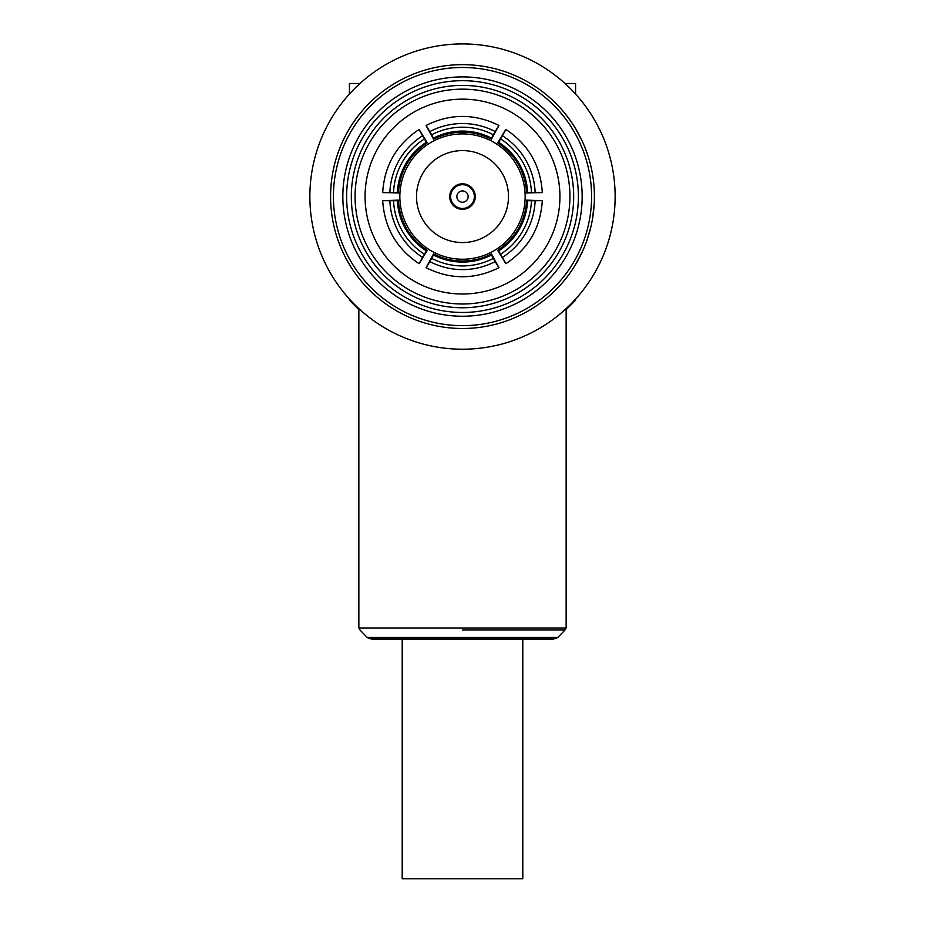 <?xml version="1.0" encoding="UTF-8"?>
<svg xmlns="http://www.w3.org/2000/svg" width="925" height="925" viewBox="0 0 925 925"><rect width="100%" height="100%" fill="white"/><g stroke="black" fill="none" stroke-linecap="round" stroke-linejoin="round"><path stroke-width="1.39" d="M565.048 309.644L566.146 309.644L575.57 300.22L575.57 299.122L575.57 300.22M373.608 639.418L551.393 639.418L555.937 638.47L369.063 638.47L373.608 639.418M462.5 630.006L564.99 630.006L462.5 630.006M360.01 630.006L358.854 627.994L566.146 627.994L566.146 309.644M462.5 202.228A5.654 5.654 0 0 0 468.154 196.574A5.654 5.654 0 0 0 462.5 190.92A5.654 5.654 0 0 0 456.846 196.574A5.654 5.654 0 0 0 462.5 202.228M462.5 208.449A11.875 11.875 0 0 0 474.375 196.574A11.875 11.875 0 0 0 462.5 184.699A11.875 11.875 0 0 0 450.625 196.574A11.875 11.875 0 0 0 462.5 208.449M462.5 209.327A12.765 12.765 0 0 0 475.265 196.574A12.765 12.765 0 0 0 462.5 183.809A12.765 12.765 0 0 0 449.735 196.574A12.765 12.765 0 0 0 462.5 209.327M416.516 196.574A45.984 45.984 0 0 0 462.5 242.558A45.984 45.984 0 0 0 508.484 196.574A45.984 45.984 0 0 0 462.5 150.59A45.984 45.984 0 0 0 416.516 196.574M525.157 196.574A62.657 62.657 0 0 0 462.5 133.917A62.657 62.657 0 0 0 399.843 196.574A62.657 62.657 0 0 0 462.5 259.231A62.657 62.657 0 0 0 525.157 196.574M429.79 260.942C424.887 269.626 424.887 269.834 429.79 261.555A70.381 70.369 180 0 0 495.21 261.555C500.113 269.834 500.113 269.626 495.21 260.942L491.487 253.936C482.399 258.618 472.744 260.977 462.5 261.012C452.29 260.977 442.624 258.618 433.513 253.936L429.79 260.942C424.887 269.626 424.887 269.834 429.79 261.555L433.513 255.011A62.946 62.923 180 0 0 491.487 255.011L493.372 258.364A66.716 66.692 -0 0 1 431.628 258.364M491.487 253.936L491.487 255.011M578.391 196.574A115.891 115.891 0 0 0 462.5 80.683A115.891 115.891 0 0 0 346.609 196.574A115.891 115.891 0 0 0 462.5 312.465A115.891 115.891 0 0 0 578.391 196.574M342.84 196.574A119.66 119.66 0 0 1 462.5 76.914A119.66 119.66 0 0 1 582.16 196.574A119.66 119.66 0 0 1 462.5 316.234A119.66 119.66 0 0 1 342.84 196.574M573.685 196.574A111.185 111.185 0 0 1 462.5 307.759A111.185 111.185 0 0 1 351.315 196.574A111.185 111.185 0 0 1 462.5 85.389A111.185 111.185 0 0 1 573.685 196.574M355.084 196.574A107.416 107.416 0 0 0 462.5 303.99A107.416 107.416 0 0 0 569.916 196.574A107.416 107.416 0 0 0 462.5 89.158A107.416 107.416 0 0 0 355.084 196.574M365.074 196.574A97.426 97.426 0 0 0 462.5 294A97.426 97.426 0 0 0 559.926 196.574A97.426 97.426 0 0 0 462.5 99.148A97.426 97.426 0 0 0 365.074 196.574M594.417 196.135L594.37 199.904M615.137 196.574A152.637 152.637 0 0 0 462.5 43.926A152.637 152.637 0 0 0 309.863 196.574A152.637 152.637 0 0 0 462.5 349.211A152.637 152.637 0 0 0 615.137 196.574M567.557 116.804L570.956 121.487M574.46 126.818L575.107 127.858M577.177 131.373L577.663 132.24M577.871 132.61L578.287 133.385M578.31 133.42L578.761 134.252M578.83 134.379L580.958 138.542M575.072 127.812L582.056 140.831M584.507 146.404L584.773 147.063M585.086 147.85L588.08 156.209M591.873 170.79L592.601 174.779M592.647 175.079L592.879 176.502A131.917 131.917 0 0 1 593.168 178.513M594.347 192.365L594.405 194.978M593.989 186.006L594.174 188.608M594.417 196.574A131.917 131.917 0 0 0 462.5 64.657A131.917 131.917 0 0 0 330.583 196.574A131.917 131.917 0 0 0 462.5 328.491A131.917 131.917 0 0 0 594.417 196.574L594.393 194.25M594.359 192.677L594.243 189.903M594.266 190.411L594.312 191.29M594.324 191.591L594.347 192.597M594.393 194.539L594.405 195.441M591.584 196.574A129.084 129.084 0 0 0 462.5 67.49A129.084 129.084 0 0 0 333.416 196.574A129.084 129.084 0 0 0 462.5 325.658A129.084 129.084 0 0 0 591.584 196.574M501.882 257.092C506.958 265.672 507.131 265.776 502.414 257.393A70.381 70.369 120 0 0 535.136 200.725C544.756 200.621 544.571 200.528 534.604 200.424L526.672 200.147C525.169 221.572 515.502 238.315 497.685 250.363L501.882 257.092C506.958 265.672 507.131 265.776 502.414 257.393L498.61 250.895A62.946 62.923 120 0 0 527.608 200.69L531.459 200.725A66.716 66.692 -60 0 1 500.575 254.213M390.396 200.424C380.429 200.528 380.244 200.621 389.864 200.725A70.381 70.369 -120 0 0 422.586 257.393C417.869 265.776 418.042 265.672 423.118 257.092L427.315 250.363C409.521 238.349 399.854 221.607 398.328 200.147L390.396 200.424C380.429 200.528 380.244 200.621 389.864 200.725L397.392 200.69A62.946 62.923 -120 0 0 426.39 250.895L424.425 254.213A66.716 66.692 60 0 1 393.541 200.725M402.202 639.418L402.202 878.75L522.798 878.75L522.798 639.418M495.21 132.206C500.113 123.522 500.113 123.314 495.21 131.593A70.381 70.369 -0 0 0 429.79 131.593C424.887 123.314 424.887 123.522 429.79 132.206L433.513 139.213C452.799 129.801 472.132 129.801 491.487 139.213L495.21 132.206C500.113 123.522 500.113 123.314 495.21 131.593L491.487 138.137A62.946 62.923 -0 0 0 433.513 138.137L431.628 134.773A66.716 66.692 180 0 1 493.372 134.773M423.118 136.056C418.042 127.465 417.869 127.373 422.586 135.755A70.381 70.369 -60 0 0 389.864 192.412C380.244 192.516 380.429 192.62 390.396 192.724L398.328 193.001C399.831 171.576 409.498 154.833 427.315 142.785L423.118 136.056C418.042 127.465 417.869 127.373 422.586 135.755L426.39 142.242A62.946 62.923 -60 0 0 397.392 192.458L393.541 192.412A66.716 66.692 120 0 1 424.425 138.935M534.604 192.724C544.571 192.62 544.756 192.516 535.136 192.412A70.381 70.369 60 0 0 502.414 135.755C507.131 127.373 506.958 127.465 501.882 136.056L497.685 142.785C515.479 154.799 525.146 171.541 526.672 193.001L534.604 192.724C544.571 192.62 544.756 192.516 535.136 192.412L527.608 192.458A62.946 62.923 60 0 0 498.61 142.242L500.575 138.935A66.716 66.692 -120 0 1 531.459 192.412M582.9 250.467L582.392 251.577M580.646 255.254L580.195 256.156M579.998 256.526L579.605 257.312M579.582 257.335L579.143 258.191M579.073 258.306L576.818 262.399M582.426 251.519L575.523 264.596M591.272 225.191L591.006 226.382M590.023 230.337L589.757 231.308M589.653 231.701L589.132 233.505M589.098 233.643L587.699 238.107M591.017 226.324L586.878 240.512M594.208 203.963L592.509 218.936M593.931 207.871L593.838 208.853M593.688 210.426L593.572 211.409M593.249 214.091L592.786 217.202M594.035 206.587L593.665 210.565M593.445 212.565L592.139 220.925M593.873 184.653L594.035 186.665M500.575 138.935L502.414 135.755C507.131 127.373 506.958 127.465 501.882 136.056M531.459 200.725L535.136 200.725C544.756 200.621 544.571 200.528 534.604 200.424M493.372 258.364L495.21 261.555C500.113 269.834 500.113 269.626 495.21 260.942M424.425 254.213L422.586 257.393C417.869 265.776 418.042 265.672 423.118 257.092M393.541 192.412L389.864 192.412C380.244 192.516 380.429 192.62 390.396 192.724M431.628 134.773L429.79 131.593C424.887 123.314 424.887 123.522 429.79 132.206M497.685 142.785L498.61 142.242M526.672 193.001L527.608 192.458M526.672 200.147L527.608 200.69M497.685 250.363L498.61 250.895M433.513 253.936L433.513 255.011M427.315 250.363L426.39 250.895M398.328 200.147L397.392 200.69M398.328 193.001L397.392 192.458M427.315 142.785L426.39 142.242M433.513 139.213L433.513 138.137M491.487 139.213L491.487 138.137M575.57 94.026L575.57 83.504L565.048 83.504M349.43 299.122L349.43 300.22L349.43 299.122M349.43 94.026L349.43 83.504L359.952 83.504M358.854 627.994L358.854 309.644L359.952 309.644M359.998 630.018L367.121 637.394L557.879 637.394L555.937 638.47M557.879 637.394L565.002 630.018M564.99 630.006L566.146 627.994M505.882 129.454C528.452 144.473 540.593 165.506 542.316 192.562M542.316 200.575C540.593 227.642 528.452 248.675 505.882 263.694M498.933 267.695C474.641 279.743 450.359 279.743 426.067 267.695M419.118 263.694C396.547 248.675 384.407 227.642 382.684 200.575M382.684 192.562C384.407 165.506 396.547 144.473 419.118 129.454M426.067 125.442C450.359 113.405 474.641 113.405 498.933 125.442M367.121 637.394L369.063 638.47M358.854 309.644L349.43 300.22"/></g></svg>
